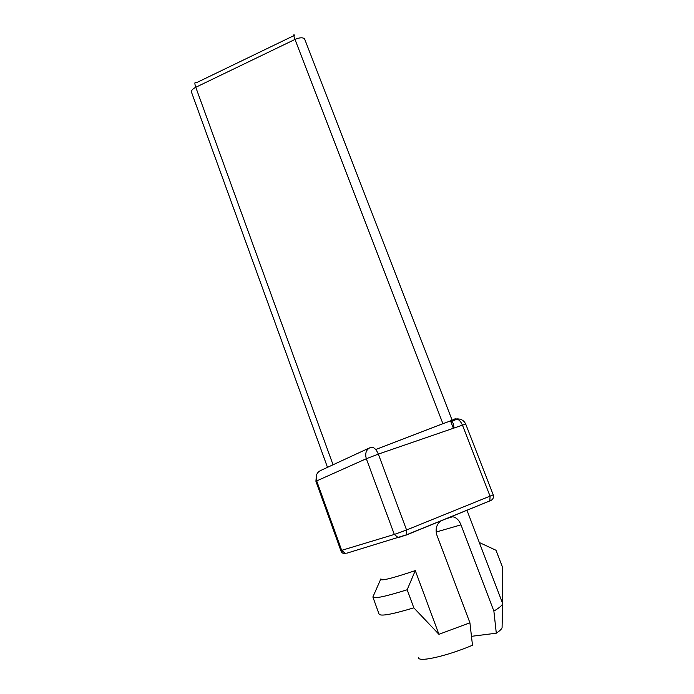 <?xml version="1.0" encoding="UTF-8"?>
<svg xmlns="http://www.w3.org/2000/svg" width="694" height="694" viewBox="0 0 694 694"><rect width="100%" height="100%" fill="white"/><g stroke="black" fill="none" stroke-linecap="round" stroke-linejoin="round"><path stroke-width="1.04" d="M372.869 597.014L379.071 614.129C380.468 616.498 392.049 614.398 413.824 607.831L407.17 589.761C385.543 596.536 374.109 598.957 372.869 597.014L380.59 579.49M471.478 636.32L496.297 633.206L493.876 611.093C499.064 607.979 501.944 605.602 502.525 603.954L502.491 567.119L495.993 550.264L479.32 542.508M294.638 35.273C293.362 33.919 293.484 35.307 294.993 39.428L442.902 423.687L448.957 421.492L451.586 421.518L453.503 423.739L453.997 428.051M442.902 423.687L375.714 449.53M450.692 516.822L452.67 516.744C456.305 517.429 459.081 520.127 460.981 524.846L436.101 532.046M380.919 578.805C379.445 581.529 390.904 578.796 415.29 570.598L438.92 634.307L469.916 622.796L436.795 534.892C435.138 528.689 436.647 523.944 441.323 520.639M493.876 611.093L460.981 524.846M418.621 657.322C416.825 662.787 445.912 656.515 472.484 645.246L469.916 622.796M502.621 603.355L479.398 542.777M496.297 633.206C499.723 630.898 501.658 629.059 502.083 627.688L502.1 626.795M438.92 634.307L413.824 607.831M415.29 570.598L407.17 589.761M293.814 35.672L196.298 82.786C194.598 81.684 194.424 83.176 195.777 87.279C191.952 89.326 190.607 91.192 191.744 92.875L327.49 467.34M346.731 553.213L406.45 534.814L398.287 537.694L394.322 534.441L340.841 550.594L315.952 481.419L316.69 480.916C315.362 475.867 316.742 472.371 320.828 470.428L369.243 448.012M448.957 421.492L455.793 418.786M333.042 464.772L195.777 87.279L294.993 39.428C299.556 37.485 302.749 37.294 304.571 38.847L452.089 420.087M450.666 421.267L453.373 428.267M406.042 535.135L489.817 500.912L406.45 534.814L406.563 529.982L378.351 454.11L462.464 425.136L465.752 424.181L493.226 494.848L406.563 529.982L394.322 534.441L366.328 458.717L316.69 480.916L341.726 550.489L345.404 553.448C343.079 553.751 341.569 552.84 340.867 550.724M493.226 494.848C493.946 497.876 492.809 499.897 489.817 500.912L490.085 496.288L462.464 425.136C460.217 420.26 457.511 418.23 454.362 419.072M370.527 447.422C373.467 446.667 376.07 448.905 378.351 454.11L366.328 458.717C364.818 453.234 366.215 449.469 370.527 447.422M445.6 518.895L452.67 516.744M315.917 481.289L316.369 475.537M457.138 419.046L451.586 421.518M479.398 542.717L466.941 510.22M502.083 627.688L502.525 603.954M457.459 418.898C461.406 418.968 464.165 420.729 465.752 424.181M304.475 38.604L304.813 39.254"/></g></svg>
